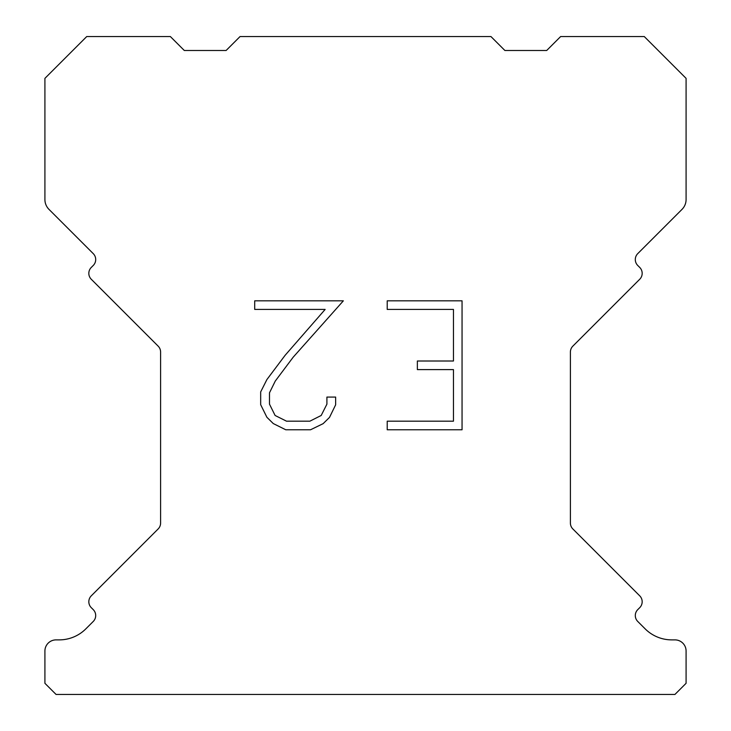 <?xml version="1.0" encoding="UTF-8"?>
<svg xmlns="http://www.w3.org/2000/svg" width="731" height="731" viewBox="0 0 731 731"><rect width="100%" height="100%" fill="white"/><g stroke="black" fill="none" stroke-linecap="round" stroke-linejoin="round"><path stroke-width="1.1" d="M453.458 421.184L453.458 369.603L417.364 369.603L417.364 361.004L453.458 361.004L453.458 309.423L387.22 309.423L387.22 300.825L462.056 300.825L462.056 429.773L387.22 429.773L387.22 421.184L453.458 421.184M335.639 397.079L335.639 404.81L329.507 417.401L323.129 423.66L310.538 429.773L285.775 429.773L273.266 423.56L266.888 417.264L260.675 404.682L260.675 391.917L266.888 379.581L285.099 355.321L325.149 309.423L254.708 309.423L254.708 300.825L343.36 300.825L293.158 357.221L275.276 381.061L269.483 392.821L269.483 404.142L275.112 415.482L286.525 421.184L309.871 421.184L321.201 415.464L326.912 404.142L326.912 397.079L335.639 397.079M240.051 36.55L490.949 36.55L504.883 50.485L546.706 50.485L560.64 36.55L644.267 36.55L686.089 78.363L686.089 199.526A13.935 13.935 0 0 1 682.005 209.386L637.752 253.63A8.361 8.361 0 0 0 637.752 265.463L639.726 267.436A8.361 8.361 0 0 1 639.726 279.26L572.848 346.138A8.361 8.361 0 0 0 570.399 352.05L570.399 523.04A8.361 8.361 0 0 0 572.848 528.952L639.726 595.838A8.361 8.361 0 0 1 639.726 607.662L637.752 609.636A8.361 8.361 0 0 0 637.752 621.46L645.153 628.852A37.637 37.637 0 0 0 671.762 639.881L674.932 639.881A11.148 11.148 0 0 1 686.089 651.029L686.089 683.302L674.932 694.45L56.068 694.45L44.911 683.302L44.911 651.029A11.148 11.148 0 0 1 56.068 639.881L59.238 639.881A37.637 37.637 0 0 0 85.847 628.852L93.248 621.46A8.361 8.361 0 0 0 93.248 609.636L91.274 607.662A8.361 8.361 0 0 1 91.274 595.838L158.152 528.952A8.361 8.361 0 0 0 160.601 523.04L160.601 352.05A8.361 8.361 0 0 0 158.152 346.138L91.274 279.26A8.361 8.361 0 0 1 91.274 267.436L93.248 265.463A8.361 8.361 0 0 0 93.248 253.63L48.995 209.386A13.935 13.935 0 0 1 44.911 199.526L44.911 78.363L86.733 36.55L170.36 36.55L184.294 50.485L226.117 50.485L240.051 36.55"/></g></svg>
